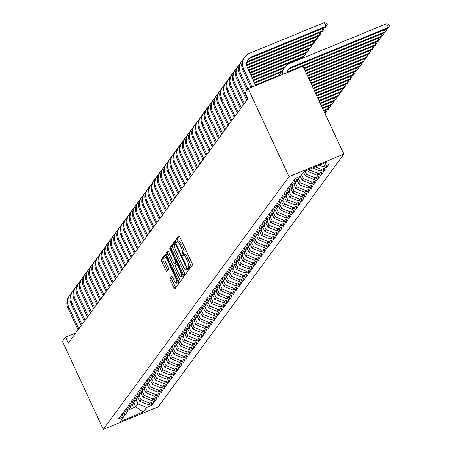 <?xml version="1.0" encoding="UTF-8"?>
<svg xmlns="http://www.w3.org/2000/svg" width="452" height="452" viewBox="0 0 452 452"><rect width="100%" height="100%" fill="white"/><g stroke="black" fill="none" stroke-linecap="round" stroke-linejoin="round"><path stroke-width="0.68" d="M188.422 268.804A1.147 0.316 -112.3 0 0 189.072 269.573A1.147 0.316 -112.3 0 0 189.111 269.539L192.371 265.104A1.633 0.446 -112.3 0 0 191.998 263.222L179.76 236.859A1.633 0.446 -112.3 0 0 178.834 235.763A1.633 0.446 -112.3 0 0 178.772 235.814L175.517 240.249A1.147 0.316 -112.3 0 0 175.777 241.566A1.147 0.316 -112.3 0 0 176.427 242.334A1.147 0.316 -112.3 0 0 176.466 242.3L176.89 241.724A5.232 1.435 -112.3 0 1 177.082 241.566A5.232 1.435 -112.3 0 1 180.043 245.074L181.066 247.272A5.232 1.435 -112.3 0 1 182.258 253.295L181.84 253.866A1.147 0.316 -112.3 0 0 182.099 255.188A1.147 0.316 -112.3 0 0 182.749 255.951A1.147 0.316 -112.3 0 0 182.789 255.917L183.213 255.346A5.232 1.435 -112.3 0 1 183.405 255.188A5.232 1.435 -112.3 0 1 186.365 258.697L187.388 260.894A5.232 1.435 -112.3 0 1 188.58 266.912L188.162 267.488A1.147 0.316 -112.3 0 0 188.422 268.804M183.405 255.188L184.885 254.583A5.232 1.435 -112.3 0 1 187.851 258.086L188.868 260.284A5.232 1.435 -112.3 0 1 190.066 266.307L189.642 266.883A1.147 0.316 -112.3 0 0 189.902 268.2A1.147 0.316 -112.3 0 0 189.981 268.352M179.455 236.3L176.998 239.639A1.147 0.316 -112.3 0 0 177.257 240.956A1.147 0.316 -112.3 0 0 177.5 241.396M177.082 241.566L178.563 240.961A5.232 1.435 -112.3 0 1 181.529 244.47L182.546 246.668A5.232 1.435 -112.3 0 1 183.744 252.685L183.32 253.261A1.147 0.316 -112.3 0 0 183.58 254.578A1.147 0.316 -112.3 0 0 183.823 255.018M170.15 278.5A1.633 0.446 -112.3 0 0 170.523 280.381L173.952 287.777A1.633 0.446 -112.3 0 0 174.879 288.873A1.633 0.446 -112.3 0 0 174.941 288.828L178.557 283.901A1.633 0.446 -112.3 0 0 178.184 282.02L165.946 255.657A1.633 0.446 -112.3 0 0 165.02 254.561A1.633 0.446 -112.3 0 0 164.963 254.612L161.341 259.538A1.633 0.446 -112.3 0 0 161.714 261.42L165.861 270.352A1.633 0.446 -112.3 0 0 166.788 271.449A1.633 0.446 -112.3 0 0 166.85 271.398L168.398 269.29A1.633 0.446 -112.3 0 0 168.025 267.409L165.969 262.979A4.373 1.198 -112.3 0 1 165.133 257.815A4.373 1.198 -112.3 0 1 167.607 260.748L175.664 278.104A4.373 1.198 -112.3 0 1 176.5 283.268A4.373 1.198 -112.3 0 1 174.026 280.336L172.681 277.443A1.633 0.446 -112.3 0 0 171.754 276.347A1.633 0.446 -112.3 0 0 171.698 276.392L170.15 278.5L171.63 277.895A1.633 0.446 -112.3 0 0 172.003 279.777L175.438 287.173A1.633 0.446 -112.3 0 0 175.743 287.738M68.32 343.085L247.792 98.824L245.024 92.858L248.148 88.603L289.009 176.636L103.288 429.4L62.427 341.367L65.546 337.119L68.32 343.085M183.489 274.805A1.633 0.446 -112.3 0 0 184.416 275.901A1.633 0.446 -112.3 0 0 184.472 275.85L188.094 270.923A1.633 0.446 -112.3 0 0 187.721 269.042L175.483 242.684A1.633 0.446 -112.3 0 0 174.557 241.588A1.633 0.446 -112.3 0 0 174.495 241.634L170.879 246.56A1.633 0.446 -112.3 0 0 171.251 248.442L183.489 274.805L184.97 274.195A1.633 0.446 -112.3 0 0 185.275 274.76M183.326 277.415L179.71 282.336A1.633 0.446 -112.3 0 1 179.647 282.387A1.633 0.446 -112.3 0 1 178.721 281.291L166.483 254.928A1.633 0.446 -112.3 0 1 166.11 253.047L167.658 250.939A1.633 0.446 -112.3 0 1 167.72 250.894A1.633 0.446 -112.3 0 1 168.647 251.99L173.608 262.68A1.633 0.446 -112.3 0 0 174.534 263.776A1.633 0.446 -112.3 0 0 174.596 263.725L175.625 262.329A1.633 0.446 -112.3 0 0 175.246 260.448L170.082 249.318A1.147 0.316 -112.3 0 1 169.862 247.962A1.147 0.316 -112.3 0 1 170.511 248.73L182.953 275.534A1.633 0.446 -112.3 0 1 183.326 277.415M289.009 176.636L343.87 154.16L158.149 406.93L103.288 429.4M326.084 165.698L326.779 167.195L328.655 164.647L323.389 166.799L326.824 162.127L303.993 171.477L300.557 176.156L295.292 178.308L293.416 180.862L298.682 178.704L297.433 180.404L292.167 182.563L290.297 185.111L295.557 182.958L294.308 184.659L289.043 186.812L287.173 189.365L292.433 187.207L291.184 188.908L285.924 191.066L284.048 193.614L289.314 191.456L288.06 193.157L282.799 195.315L280.924 197.863L286.189 195.71L284.941 197.411L279.675 199.564L277.799 202.117L283.065 199.959L281.816 201.66L276.551 203.818L274.675 206.366L279.941 204.214L278.692 205.914L273.426 208.067L271.556 210.621L276.816 208.462L275.567 210.163L270.302 212.321L268.431 214.869L273.692 212.711L272.443 214.412L267.183 216.57L265.307 219.118L270.573 216.966L269.319 218.666L264.058 220.819L262.183 223.373L267.448 221.214L266.2 222.915L260.934 225.073L259.058 227.622L264.324 225.469L263.075 227.17L257.809 229.322L255.934 231.876L261.2 229.718L259.951 231.418L254.685 233.577L252.815 236.125L258.075 233.966L256.826 235.667L251.566 237.825L249.69 240.374L254.951 238.221L253.702 239.922L248.442 242.074L246.566 244.628L251.832 242.47L250.583 244.17L245.317 246.329L243.442 248.877L248.707 246.719L247.459 248.419L242.193 250.577L240.317 253.131L245.583 250.973L244.334 252.674L239.068 254.826L237.198 257.38L242.458 255.222L241.21 256.922L235.944 259.081L234.074 261.629L239.334 259.476L238.085 261.177L232.825 263.33L230.949 265.883L236.21 263.725L234.961 265.426L229.701 267.584L227.825 270.132L233.091 267.974L231.842 269.674L226.576 271.833L224.7 274.381L229.966 272.228L228.718 273.929L223.452 276.082L221.576 278.635L226.842 276.477L225.593 278.178L220.327 280.336L218.457 282.884L223.717 280.732L222.469 282.432L217.203 284.585L215.333 287.139L220.593 284.98L219.344 286.681L214.084 288.839L212.208 291.387L217.474 289.229L216.22 290.93L210.96 293.088L209.084 295.636L214.35 293.484L213.101 295.184L207.835 297.337L205.959 299.891L211.225 297.732L209.977 299.433L204.711 301.591L202.835 304.139L208.101 301.987L206.852 303.687L201.586 305.84L199.716 308.394L204.976 306.236L203.728 307.936L198.462 310.095L196.592 312.643L201.852 310.484L200.603 312.185L195.343 314.343L193.467 316.892L198.733 314.739L197.479 316.44L192.219 318.592L190.343 321.146L195.609 318.988L194.36 320.688L189.094 322.847L187.218 325.395L192.484 323.242L191.236 324.937L185.97 327.095L184.094 329.649L189.36 327.491L188.111 329.192L182.845 331.344L180.975 333.898L186.235 331.74L184.987 333.44L179.721 335.599L177.851 338.147L183.111 335.994L181.862 337.695L176.602 339.847L174.726 342.401L179.992 340.243L178.738 341.944L173.478 344.102L171.602 346.65L176.868 344.492L175.619 346.192L170.353 348.351L168.477 350.899L173.743 348.746L172.494 350.447L167.229 352.6L165.353 355.153L170.619 352.995L169.37 354.696L164.104 356.854L162.234 359.402L167.494 357.249L166.246 358.95L160.985 361.103L159.11 363.657L164.37 361.498L163.121 363.199L157.861 365.357L155.985 367.905L161.251 365.747L159.997 367.448L154.737 369.606L152.861 372.154L158.127 370.002L156.878 371.702L151.612 373.855L149.736 376.409L155.002 374.25L153.753 375.951L148.488 378.109L146.617 380.657L151.878 378.505L150.629 380.205L145.363 382.358L143.493 384.912L148.753 382.754L147.505 384.454L142.244 386.613L140.369 389.161L145.629 387.002L144.38 388.703L139.12 390.861L137.244 393.409L142.51 391.257L141.261 392.957L135.995 395.11L134.12 397.664L139.385 395.506L138.137 397.206L132.871 399.365L130.995 401.913L136.261 399.76L135.012 401.455L129.747 403.613L127.876 406.167L133.137 404.009L131.888 405.71L126.622 407.868L124.752 410.416L130.012 408.258L128.763 409.958L123.503 412.117L121.628 414.665L126.893 412.512L125.639 414.213L120.379 416.365L118.503 418.919L123.769 416.761L124.56 414.653M326.779 167.195L321.519 169.353L320.265 171.054L312.62 167.941M322.96 169.946L323.655 171.449L325.53 168.895L320.265 171.054M323.655 171.449L318.394 173.602L317.146 175.303L308.445 171.766L307.62 169.992M319.835 174.201L320.536 175.698L322.406 173.144L317.146 175.303M320.536 175.698L315.27 177.856L314.021 179.557L305.32 176.014L303.512 172.127M316.716 178.45L317.411 179.947L319.281 177.399L314.021 179.557M317.411 179.947L312.146 182.105L310.897 183.806L302.196 180.269L300.331 176.246M313.592 182.704L314.287 184.201L316.163 181.647L310.897 183.806M314.287 184.201L309.021 186.354L307.772 188.055L299.071 184.518L297.207 180.501M310.467 186.953L311.162 188.45L313.038 185.902L307.772 188.055M311.162 188.45L305.897 190.608L304.648 192.309L295.947 188.767L294.082 184.749M307.343 191.202L308.038 192.699L309.914 190.151L304.648 192.309M308.038 192.699L302.778 194.857L301.524 196.558L292.823 193.021L290.958 188.998M304.219 195.456L304.914 196.953L306.789 194.4L301.524 196.558M304.914 196.953L299.653 199.112L298.405 200.807L289.704 197.27L287.834 193.253M301.094 199.705L301.795 201.202L303.665 198.654L298.405 200.807M301.795 201.202L296.529 203.36L295.28 205.061L286.579 201.524L284.715 197.501M297.975 203.959L298.67 205.457L300.54 202.903L295.28 205.061M298.67 205.457L293.404 207.609L292.156 209.31L283.455 205.773L281.59 201.756M294.851 208.208L295.546 209.705L297.422 207.157L292.156 209.31M295.546 209.705L290.28 211.864L289.031 213.564L280.33 210.022L278.466 206.005M291.726 212.457L292.421 213.954L294.297 211.406L289.031 213.564M292.421 213.954L287.156 216.112L285.907 217.813L277.206 214.276L275.341 210.253M288.602 216.711L289.297 218.209L291.173 215.655L285.907 217.813M289.297 218.209L284.037 220.361L282.782 222.062L274.082 218.525L272.217 214.508M285.478 220.96L286.172 222.457L288.048 219.909L282.782 222.062M286.172 222.457L280.912 224.616L279.664 226.316L270.963 222.774L269.093 218.757M282.359 225.209L283.054 226.712L284.924 224.158L279.664 226.316M283.054 226.712L277.788 228.865L276.539 230.565L267.838 227.028L265.974 223.011M279.234 229.463L279.929 230.961L281.799 228.413L276.539 230.565M279.929 230.961L274.663 233.119L273.415 234.82L264.714 231.277L262.849 227.26M276.11 233.712L276.805 235.209L278.681 232.661L273.415 234.82M276.805 235.209L271.539 237.368L270.29 239.068L261.589 235.532L259.725 231.509M272.985 237.967L273.68 239.464L275.556 236.91L270.29 239.068M273.68 239.464L268.415 241.617L267.166 243.317L258.465 239.78L256.6 235.763M269.861 242.215L270.556 243.713L272.432 241.165L267.166 243.317M270.556 243.713L265.296 245.871L264.041 247.572L255.34 244.029L253.476 240.012M266.736 246.464L267.431 247.967L269.307 245.413L264.041 247.572M267.431 247.967L262.171 250.12L260.923 251.82L252.222 248.284L250.351 244.261M263.618 250.719L264.313 252.216L266.183 249.668L260.923 251.82M264.313 252.216L259.047 254.374L257.798 256.075L249.097 252.532L247.233 248.515M260.493 254.968L261.188 256.465L263.058 253.917L257.798 256.075M261.188 256.465L255.922 258.623L254.674 260.324L245.973 256.787L244.108 252.764M257.369 259.222L258.064 260.719L259.94 258.165L254.674 260.324M258.064 260.719L252.798 262.872L251.549 264.573L242.848 261.036L240.984 257.018M254.244 263.471L254.939 264.968L256.815 262.42L251.549 264.573M254.939 264.968L249.673 267.126L248.425 268.827L239.724 265.284L237.859 261.267M251.12 267.72L251.815 269.222L253.691 266.669L248.425 268.827M251.815 269.222L246.555 271.375L245.306 273.076L236.599 269.539L234.735 265.516M247.995 271.974L248.69 273.471L250.566 270.917L245.306 273.076M248.69 273.471L243.43 275.63L242.182 277.325L233.481 273.788L231.61 269.771M244.877 276.223L245.572 277.72L247.442 275.172L242.182 277.325M245.572 277.72L240.306 279.878L239.057 281.579L230.356 278.042L228.492 274.019M241.752 280.477L242.447 281.975L244.323 279.421L239.057 281.579M242.447 281.975L237.181 284.127L235.933 285.828L227.232 282.291L225.367 278.274M238.628 284.726L239.323 286.223L241.198 283.675L235.933 285.828M239.323 286.223L234.057 288.382L232.808 290.082L224.107 286.54L222.243 282.523M235.503 288.975L236.198 290.472L238.074 287.924L232.808 290.082M236.198 290.472L230.938 292.63L229.684 294.331L220.983 290.794L219.118 286.771M232.379 293.229L233.074 294.727L234.95 292.173L229.684 294.331M233.074 294.727L227.814 296.879L226.565 298.58L217.864 295.043L215.994 291.026M229.254 297.478L229.955 298.975L231.825 296.427L226.565 298.58M229.955 298.975L224.689 301.134L223.441 302.834L214.74 299.297L212.869 295.275M226.136 301.727L226.831 303.23L228.701 300.676L223.441 302.834M226.831 303.23L221.565 305.382L220.316 307.083L211.615 303.546L209.751 299.529M223.011 305.981L223.706 307.479L225.582 304.93L220.316 307.083M223.706 307.479L218.44 309.637L217.192 311.338L208.491 307.795L206.626 303.778M219.887 310.23L220.582 311.727L222.457 309.179L217.192 311.338M220.582 311.727L215.316 313.886L214.067 315.586L205.366 312.049L203.502 308.027M216.762 314.485L217.457 315.982L219.333 313.428L214.067 315.586M217.457 315.982L212.197 318.135L210.943 319.835L202.242 316.298L200.377 312.281M213.638 318.733L214.333 320.231L216.209 317.683L210.943 319.835M214.333 320.231L209.073 322.389L207.824 324.09L199.123 320.547L197.253 316.53M210.513 322.982L211.214 324.485L213.084 321.931L207.824 324.09M211.214 324.485L205.948 326.638L204.7 328.338L195.998 324.802L194.134 320.784M207.395 327.237L208.089 328.734L209.96 326.186L204.7 328.338M208.089 328.734L202.824 330.892L201.575 332.593L192.874 329.05L191.01 325.033M204.27 331.486L204.965 332.983L206.841 330.435L201.575 332.593M204.965 332.983L199.699 335.141L198.451 336.842L189.75 333.305L187.885 329.282M201.146 335.74L201.841 337.237L203.716 334.683L198.451 336.842M201.841 337.237L196.575 339.39L195.326 341.091L186.625 337.554L184.761 333.536M198.021 339.989L198.716 341.486L200.592 338.938L195.326 341.091M198.716 341.486L193.456 343.644L192.202 345.345L183.501 341.802L181.636 337.785M194.897 344.238L195.592 345.74L197.467 343.187L192.202 345.345M195.592 345.74L190.332 347.893L189.083 349.594L180.382 346.057L178.512 342.034M191.772 348.492L192.473 349.989L194.343 347.435L189.083 349.594M192.473 349.989L187.207 352.148L185.958 353.843L177.257 350.306L175.393 346.288M188.653 352.741L189.348 354.238L191.219 351.69L185.958 353.843M189.348 354.238L184.083 356.396L182.834 358.097L174.133 354.56L172.268 350.537M185.529 356.995L186.224 358.492L188.1 355.939L182.834 358.097M186.224 358.492L180.958 360.645L179.71 362.346L171.009 358.809L169.144 354.792M182.405 361.244L183.1 362.741L184.975 360.193L179.71 362.346M183.1 362.741L177.834 364.9L176.585 366.6L167.884 363.058L166.02 359.041M179.28 365.493L179.975 366.99L181.851 364.442L176.585 366.6M179.975 366.99L174.715 369.148L173.461 370.849L164.76 367.312L162.895 363.289M176.156 369.747L176.851 371.245L178.726 368.691L173.461 370.849M176.851 371.245L171.59 373.397L170.342 375.098L161.641 371.561L159.771 367.544M173.037 373.996L173.732 375.493L175.602 372.945L170.342 375.098M173.732 375.493L168.466 377.652L167.217 379.352L158.516 375.815L156.652 371.793M169.912 378.251L170.607 379.748L172.478 377.194L167.217 379.352M170.607 379.748L165.342 381.9L164.093 383.601L155.392 380.064L153.527 376.047M166.788 382.499L167.483 383.997L169.359 381.448L164.093 383.601M167.483 383.997L162.217 386.155L160.968 387.856L152.267 384.313L150.403 380.296M163.664 386.748L164.358 388.245L166.234 385.697L160.968 387.856M164.358 388.245L159.093 390.404L157.844 392.104L149.143 388.567L147.279 384.545M160.539 391.003L161.234 392.5L163.11 389.946L157.844 392.104M161.234 392.5L155.974 394.652L154.725 396.353L146.019 392.816L144.154 388.799M157.415 395.251L158.11 396.749L159.985 394.2L154.725 396.353M158.11 396.749L152.849 398.907L151.601 400.608L142.9 397.065L141.03 393.048M154.296 399.5L154.991 401.003L156.861 398.449L151.601 400.608M154.991 401.003L149.725 403.156L148.476 404.856L139.775 401.319L137.911 397.302M151.171 403.755L151.866 405.252L153.742 402.704L148.476 404.856M151.866 405.252L146.601 407.41L143.165 412.083L120.334 421.439L123.769 416.761M126.893 412.512L127.684 410.405M133.702 402.512L135.713 406.845L137.9 403.868L136.097 399.98M146.601 407.41L137.9 403.868M143.165 412.083L135.713 406.845L129.046 409.574M130.012 408.258L130.809 406.15M139.775 401.319L141.024 399.619L139.222 395.732M149.725 403.156L141.024 399.619M133.137 404.009L133.933 401.901M142.9 397.065L144.148 395.37L142.34 391.483M152.849 398.907L144.148 395.37M136.261 399.76L137.052 397.647M146.019 392.816L147.273 391.116L145.465 387.228M155.974 394.652L147.273 391.116M139.385 395.506L140.176 393.398M149.143 388.567L150.392 386.867L148.589 382.98M159.093 390.404L150.392 386.867M142.51 391.257L143.301 389.149M152.267 384.313L153.516 382.612L151.714 378.725M162.217 386.155L153.516 382.612M145.629 387.002L146.425 384.895M155.392 380.064L156.641 378.364L154.838 374.476M165.342 381.9L156.641 378.364M148.753 382.754L149.55 380.646M158.516 375.815L159.765 374.115L157.963 370.228M168.466 377.652L159.765 374.115M151.878 378.505L152.674 376.397M161.641 371.561L162.889 369.86L161.082 365.973M171.59 373.397L162.889 369.86M155.002 374.25L155.793 372.143M164.76 367.312L166.014 365.611L164.206 361.724M174.715 369.148L166.014 365.611M158.127 370.002L158.918 367.894M167.884 363.058L169.133 361.357L167.33 357.47M177.834 364.9L169.133 361.357M161.251 365.747L162.042 363.64M171.009 358.809L172.257 357.108L170.455 353.221M180.958 360.645L172.257 357.108M164.37 361.498L165.166 359.391M174.133 354.56L175.382 352.859L173.579 348.972M184.083 356.396L175.382 352.859M167.494 357.249L168.291 355.142M177.257 350.306L178.506 348.605L176.704 344.718M187.207 352.148L178.506 348.605M170.619 352.995L171.415 350.888M180.382 346.057L181.631 344.356L179.823 340.469M190.332 347.893L181.631 344.356M173.743 348.746L174.534 346.639M183.501 341.802L184.755 340.102L182.947 336.215M193.456 343.644L184.755 340.102M176.868 344.492L177.659 342.384M186.625 337.554L187.874 335.853L186.071 331.966M196.575 339.39L187.874 335.853M179.992 340.243L180.783 338.136M189.75 333.305L190.998 331.604L189.196 327.717M199.699 335.141L190.998 331.604M183.111 335.994L183.907 333.887M192.874 329.05L194.123 327.35L192.32 323.462M202.824 330.892L194.123 327.35M186.235 331.74L187.032 329.632M195.998 324.802L197.247 323.101L195.439 319.214M205.948 326.638L197.247 323.101M189.36 327.491L190.151 325.383M199.123 320.547L200.372 318.852L198.564 314.965M209.073 322.389L200.372 318.852M192.484 323.242L193.275 321.129M202.242 316.298L203.496 314.598L201.688 310.71M212.197 318.135L203.496 314.598M195.609 318.988L196.4 316.88M205.366 312.049L206.615 310.349L204.812 306.462M215.316 313.886L206.615 310.349M198.733 314.739L199.524 312.631M208.491 307.795L209.739 306.094L207.937 302.207M218.44 309.637L209.739 306.094M201.852 310.484L202.649 308.377M211.615 303.546L212.864 301.846L211.061 297.958M221.565 305.382L212.864 301.846M204.976 306.236L205.773 304.128M214.74 299.297L215.988 297.597L214.18 293.71M224.689 301.134L215.988 297.597M208.101 301.987L208.892 299.874M217.864 295.043L219.113 293.342L217.305 289.455M227.814 296.879L219.113 293.342M211.225 297.732L212.016 295.625M220.983 290.794L222.231 289.094L220.429 285.206M230.938 292.63L222.231 289.094M214.35 293.484L215.141 291.376M224.107 286.54L225.356 284.839L223.554 280.952M234.057 288.382L225.356 284.839M217.474 289.229L218.265 287.122M227.232 282.291L228.48 280.59L226.678 276.703M237.181 284.127L228.48 280.59M220.593 284.98L221.39 282.873M230.356 278.042L231.605 276.341L229.802 272.454M240.306 279.878L231.605 276.341M223.717 280.732L224.514 278.624M233.481 273.788L234.729 272.087L232.921 268.2M243.43 275.63L234.729 272.087M226.842 276.477L227.633 274.37M236.599 269.539L237.854 267.838L236.046 263.951M246.555 271.375L237.854 267.838M229.966 272.228L230.757 270.121M239.724 265.284L240.972 263.584L239.17 259.697M249.673 267.126L240.972 263.584M233.091 267.974L233.882 265.866M242.848 261.036L244.097 259.335L242.295 255.448M252.798 262.872L244.097 259.335M236.21 263.725L237.006 261.618M245.973 256.787L247.221 255.086L245.419 251.199M255.922 258.623L247.221 255.086M239.334 259.476L240.131 257.369M249.097 252.532L250.346 250.832L248.543 246.945M259.047 254.374L250.346 250.832M242.458 255.222L243.255 253.114M252.222 248.284L253.47 246.583L251.662 242.696M262.171 250.12L253.47 246.583M245.583 250.973L246.374 248.866M255.34 244.029L256.595 242.328L254.787 238.447M265.296 245.871L256.595 242.328M248.707 246.719L249.498 244.611M258.465 239.78L259.714 238.08L257.911 234.192M268.415 241.617L259.714 238.08M251.832 242.47L252.623 240.362M261.589 235.532L262.838 233.831L261.036 229.944M271.539 237.368L262.838 233.831M254.951 238.221L255.747 236.113M264.714 231.277L265.962 229.576L264.16 225.689M274.663 233.119L265.962 229.576M258.075 233.966L258.872 231.859M267.838 227.028L269.087 225.328L267.285 221.44M277.788 228.865L269.087 225.328M261.2 229.718L261.996 227.61M270.963 222.774L272.211 221.079L270.403 217.192M280.912 224.616L272.211 221.079M264.324 225.469L265.115 223.356M274.082 218.525L275.336 216.824L273.528 212.937M284.037 220.361L275.336 216.824M267.448 221.214L268.239 219.107M277.206 214.276L278.455 212.576L276.652 208.688M287.156 216.112L278.455 212.576M270.573 216.966L271.364 214.858M280.33 210.022L281.579 208.321L279.777 204.434M290.28 211.864L281.579 208.321M273.692 212.711L274.488 210.604M283.455 205.773L284.703 204.072L282.901 200.185M293.404 207.609L284.703 204.072M276.816 208.462L277.613 206.355M286.579 201.524L287.828 199.824L286.026 195.936M296.529 203.36L287.828 199.824M279.941 204.214L280.737 202.106M289.704 197.27L290.952 195.569L289.144 191.682M299.653 199.112L290.952 195.569M283.065 199.959L283.856 197.852M292.823 193.021L294.077 191.32L292.269 187.433M302.778 194.857L294.077 191.32M286.189 195.71L286.98 193.603M295.947 188.767L297.196 187.066L295.393 183.179M305.897 190.608L297.196 187.066M289.314 191.456L290.105 189.348M299.071 184.518L300.32 182.817L298.518 178.93M309.021 186.354L300.32 182.817M292.433 187.207L293.229 185.1M302.196 180.269L303.445 178.568L301.642 174.681M312.146 182.105L303.445 178.568M295.557 182.958L296.354 180.851M305.32 176.014L306.569 174.314L305.049 171.042M315.27 177.856L306.569 174.314M298.682 178.704L299.473 176.596M308.445 171.766L309.693 170.065L309.332 169.291M318.394 173.602L309.693 170.065M321.519 169.353L315.327 166.833M75.783 332.926L65.546 337.119M248.148 88.603L303.009 66.133L343.87 154.16M323.389 166.799L319.389 165.172M175.178 242.119L172.359 245.95A1.633 0.446 -112.3 0 0 172.732 247.832L184.97 274.195M186.806 269.335A1.147 0.316 -112.3 0 0 186.54 268.019L175.8 244.877A1.147 0.316 -112.3 0 0 175.156 244.108A1.147 0.316 -112.3 0 0 175.11 244.142L174.664 244.752A5.232 1.435 -112.3 0 0 175.862 250.77L183.201 266.59A5.232 1.435 -112.3 0 0 186.167 270.098A5.232 1.435 -112.3 0 0 186.36 269.94L187.687 268.974M187.405 269.511A5.232 1.435 -112.3 0 0 187.648 269.488A5.232 1.435 -112.3 0 0 187.84 269.33L186.36 269.94M168.342 251.425L167.596 252.442A1.633 0.446 -112.3 0 0 167.969 254.323L180.201 280.681A1.633 0.446 -112.3 0 0 180.512 281.246M175.941 263.177A1.633 0.446 -112.3 0 0 176.02 263.166A1.633 0.446 -112.3 0 0 176.077 263.12L176.76 262.194M178.76 273.771A4.373 1.198 -112.3 0 0 181.235 276.703A4.373 1.198 -112.3 0 0 180.399 271.539L177.563 265.426A1.633 0.446 -112.3 0 0 176.636 264.33A1.633 0.446 -112.3 0 0 176.574 264.38L175.545 265.776A1.633 0.446 -112.3 0 0 175.918 267.657L178.76 273.771M181.235 276.703L182.721 276.099A4.373 1.198 -112.3 0 0 183.009 275.658M172.376 276.878L171.63 277.895M176.5 283.268L177.986 282.658A4.373 1.198 -112.3 0 0 178.274 282.223M166.658 257.194A4.373 1.198 -112.3 0 0 166.613 257.205L165.133 257.815M165.641 255.097L162.827 258.928A1.633 0.446 -112.3 0 0 163.2 260.81L167.347 269.742A1.633 0.446 -112.3 0 0 167.652 270.307M286.777 72.783A8.328 7.904 -143.7 0 1 288.105 69.732A8.328 7.904 -143.7 0 1 291.354 67.207L388.404 27.453L386.669 23.724L289.625 63.472A12.498 11.854 36.3 0 0 284.749 67.269A12.498 11.854 36.3 0 0 282.551 74.512M287.738 70.28A8.328 7.904 -143.7 0 1 290.574 68.269L387.618 28.516L389.573 25.866L387.618 28.516M386.669 23.724L388.884 24.368L389.573 25.866M284.749 67.269L283.969 68.331A12.498 11.854 36.3 0 0 281.765 74.834M247.696 60.048A8.328 7.904 -143.7 0 1 250.532 58.037L325.338 27.391L326.118 26.329L324.383 22.6L249.577 53.24A12.498 11.854 36.3 0 0 244.707 57.031A12.498 11.854 36.3 0 0 243.656 68.986L252.024 87.016M244.707 57.031L243.922 58.093A12.498 11.854 36.3 0 0 242.871 70.049L250.95 87.456M255.73 85.501L247.363 67.467A8.328 7.904 -143.7 0 1 248.063 59.5A8.328 7.904 -143.7 0 1 251.312 56.975L326.118 26.329L327.288 24.741L325.338 27.391M324.383 22.6L326.598 23.25L327.288 24.741M286.93 72.139A8.328 7.904 -143.7 0 1 288.229 71.456L385.279 31.702L384.409 29.832M303.015 66.145L384.499 32.764L386.454 30.114L384.499 32.764M386.014 29.171L386.454 30.114M282.935 70.026A12.498 11.854 36.3 0 0 281.624 71.518L280.845 72.58A12.498 11.854 36.3 0 0 279.166 75.896M281.624 71.518A12.498 11.854 36.3 0 0 279.72 75.67M304.173 68.642L381.375 37.019L382.155 35.957L381.285 34.081M303.885 68.015L382.155 35.957L383.33 34.363L381.375 37.019M382.889 33.425L383.33 34.363M279.816 74.281A12.498 11.854 36.3 0 0 278.5 75.766A12.498 11.854 36.3 0 0 278.116 76.331M242.893 59.794A12.498 11.854 36.3 0 0 241.583 61.286A12.498 11.854 36.3 0 0 240.532 73.241L247.849 89.01M241.583 61.286L240.803 62.348A12.498 11.854 36.3 0 0 239.752 74.303L247.069 90.072M246.882 61.907A8.328 7.904 -143.7 0 1 248.188 61.223L322.994 30.583L322.123 28.708M246.724 62.608A8.328 7.904 -143.7 0 1 247.408 62.286L322.214 31.646L324.169 28.99L322.214 31.646M323.728 28.052L324.169 28.99M239.769 64.043A12.498 11.854 36.3 0 0 238.458 65.534A12.498 11.854 36.3 0 0 237.407 77.49L247.498 99.225M238.458 65.534L237.679 66.597A12.498 11.854 36.3 0 0 236.628 78.552L246.719 100.287M246.735 65.534L319.089 35.894L319.869 34.832L318.999 32.962M246.634 64.834L319.869 34.832L321.044 33.245L319.089 35.894M320.609 32.301L321.044 33.245M305.332 71.139L378.251 41.268L379.03 40.205L378.16 38.335M305.043 70.512L379.03 40.205L380.205 38.618L378.251 41.268M379.77 37.674L380.205 38.618M306.49 73.636L375.126 45.522L375.906 44.454L375.036 42.584M306.202 73.009L375.906 44.454L377.081 42.867L375.126 45.522M376.646 41.929L377.081 42.867M236.645 68.297A12.498 11.854 36.3 0 0 235.334 69.789A12.498 11.854 36.3 0 0 234.283 81.739L244.374 103.48M235.334 69.789L234.554 70.851A12.498 11.854 36.3 0 0 233.503 82.801L243.594 104.542M247.662 68.122L315.965 40.143L316.745 39.081L315.875 37.211M247.374 67.501L316.745 39.081L317.92 37.493L315.965 40.143M317.485 36.55L317.92 37.493M233.526 72.546A12.498 11.854 36.3 0 0 232.209 74.038A12.498 11.854 36.3 0 0 231.158 85.993L241.249 107.729M232.209 74.038L231.43 75.1A12.498 11.854 36.3 0 0 230.379 87.055L240.47 108.791M248.826 70.619L312.841 44.398L313.62 43.335L312.756 41.46M248.532 69.998L313.62 43.335L314.795 41.742L312.841 44.398M314.36 40.804L314.795 41.742M307.648 76.134L372.002 49.771L372.781 48.709L371.917 46.833M307.36 75.507L372.781 48.709L373.957 47.115L372.002 49.771M373.522 46.177L373.957 47.115M230.401 76.8A12.498 11.854 36.3 0 0 229.085 78.286A12.498 11.854 36.3 0 0 228.034 90.242L238.125 111.983M229.085 78.286L228.305 79.349A12.498 11.854 36.3 0 0 227.254 91.304L237.345 113.045M249.984 73.117L309.716 48.646L310.501 47.584L309.631 45.714M249.69 72.495L310.501 47.584L311.671 45.997L309.716 48.646M311.236 45.053L311.671 45.997M308.806 78.625L368.877 54.02L369.663 52.957L368.792 51.087M308.518 78.004L369.663 52.957L370.832 51.37L368.877 54.02M370.397 50.426L370.832 51.37M227.277 81.049A12.498 11.854 36.3 0 0 225.966 82.541A12.498 11.854 36.3 0 0 224.915 94.491L235.006 116.232M225.966 82.541L225.181 83.603A12.498 11.854 36.3 0 0 224.13 95.558L234.221 117.294M251.142 75.614L306.597 52.901L307.377 51.839L306.507 49.963M250.854 74.987L307.377 51.839L308.552 50.245L306.597 52.901M308.111 49.308L308.552 50.245M309.97 81.123L365.758 58.274L366.538 57.212L365.668 55.336M309.676 80.501L366.538 57.212L367.713 55.619L365.758 58.274M367.273 54.681L367.713 55.619M311.129 83.62L362.634 62.523L363.414 61.461L362.544 59.591M310.835 82.998L363.414 61.461L364.589 59.873L362.634 62.523M364.148 58.929L364.589 59.873M312.287 86.117L359.509 66.777L360.289 65.709L359.419 63.839M311.993 85.496L360.289 65.709L361.464 64.122L359.509 66.777M361.029 63.184L361.464 64.122M313.445 88.615L356.385 71.026L357.165 69.964L356.295 68.088M313.157 87.993L357.165 69.964L358.34 68.371L356.385 71.026M357.905 67.433L358.34 68.371M314.603 91.112L353.261 75.275L354.046 74.213L353.176 72.343M314.315 90.49L354.046 74.213L355.216 72.625L353.261 75.275M354.78 71.682L355.216 72.625M315.762 93.609L350.136 79.529L350.921 78.467L350.051 76.591M315.473 92.982L350.921 78.467L352.091 76.874L350.136 79.529M351.656 75.936L352.091 76.874M316.92 96.106L347.017 83.778L347.797 82.716L346.927 80.846M316.632 95.479L347.797 82.716L348.972 81.128L347.017 83.778M348.532 80.185L348.972 81.128M318.078 98.604L343.893 88.027L344.673 86.965L343.802 85.095M317.79 97.977L344.673 86.965L345.848 85.377L343.893 88.027M345.413 84.434L345.848 85.377M319.242 101.101L340.768 92.281L341.548 91.219L340.678 89.343M318.948 100.474L341.548 91.219L342.723 89.626L340.768 92.281M342.288 88.688L342.723 89.626M224.152 85.298A12.498 11.854 36.3 0 0 222.842 86.79A12.498 11.854 36.3 0 0 221.791 98.745L231.882 120.481M222.842 86.79L222.062 87.852A12.498 11.854 36.3 0 0 221.011 99.807L231.102 121.543M252.301 78.111L303.473 57.15L304.252 56.088L303.382 54.212M252.013 77.484L304.252 56.088L305.428 54.5L303.473 57.15M304.987 53.556L305.428 54.5M221.028 89.552A12.498 11.854 36.3 0 0 219.717 91.044A12.498 11.854 36.3 0 0 218.666 102.994L228.757 124.735M219.717 91.044L218.937 92.106A12.498 11.854 36.3 0 0 217.887 104.056L227.977 125.797M253.459 80.609L284.195 68.015M253.171 79.981L284.992 66.947M301.868 57.805L302.122 58.359M300.512 59.014L300.258 58.466M217.904 93.801A12.498 11.854 36.3 0 0 216.593 95.293A12.498 11.854 36.3 0 0 215.542 107.248L225.633 128.984M216.593 95.293L215.813 96.355A12.498 11.854 36.3 0 0 214.762 108.31L224.853 130.046M254.617 83.106L281.076 72.269M254.329 82.479L281.867 71.201M214.785 98.056A12.498 11.854 36.3 0 0 213.468 99.542A12.498 11.854 36.3 0 0 212.417 111.497L222.508 133.233M213.468 99.542L212.689 100.604A12.498 11.854 36.3 0 0 211.638 112.559L221.729 134.3M255.487 84.976L278.743 75.45M211.66 102.305A12.498 11.854 36.3 0 0 210.349 103.796A12.498 11.854 36.3 0 0 209.293 115.746L219.384 137.487M210.349 103.796L209.564 104.858A12.498 11.854 36.3 0 0 208.513 116.814L218.604 138.549M208.536 106.553A12.498 11.854 36.3 0 0 207.225 108.045A12.498 11.854 36.3 0 0 206.174 120L216.265 141.736M207.225 108.045L206.44 109.107A12.498 11.854 36.3 0 0 205.389 121.063L215.48 142.798M205.411 110.808A12.498 11.854 36.3 0 0 204.101 112.294A12.498 11.854 36.3 0 0 203.05 124.249L213.141 145.99M204.101 112.294L203.321 113.362A12.498 11.854 36.3 0 0 202.27 125.311L212.361 147.053M202.287 115.057A12.498 11.854 36.3 0 0 200.976 116.548A12.498 11.854 36.3 0 0 199.925 128.504L210.016 150.239M200.976 116.548L200.196 117.61A12.498 11.854 36.3 0 0 199.146 129.566L209.236 151.301M199.168 119.305A12.498 11.854 36.3 0 0 197.852 120.797A12.498 11.854 36.3 0 0 196.801 132.752L206.892 154.488M197.852 120.797L197.072 121.859A12.498 11.854 36.3 0 0 196.021 133.815L206.112 155.556M320.4 103.598L337.644 96.53L338.424 95.468L337.559 93.598M320.106 102.971L338.424 95.468L339.599 93.88L337.644 96.53M339.164 92.937L339.599 93.88M196.044 123.56A12.498 11.854 36.3 0 0 194.727 125.051A12.498 11.854 36.3 0 0 193.676 137.001L203.767 158.742M194.727 125.051L193.948 126.114A12.498 11.854 36.3 0 0 192.897 138.063L202.988 159.805M321.558 106.096L334.52 100.785L335.305 99.722L334.435 97.847M321.27 105.469L335.305 99.722L336.474 98.129L334.52 100.785M336.039 97.191L336.474 98.129M192.919 127.809A12.498 11.854 36.3 0 0 191.608 129.3A12.498 11.854 36.3 0 0 190.558 141.256L200.643 162.991M191.608 129.3L190.823 130.362A12.498 11.854 36.3 0 0 189.772 142.318L199.863 164.053M322.717 108.587L331.401 105.033L332.18 103.971L331.31 102.095M322.429 107.966L332.18 103.971L333.35 102.384L331.401 105.033M332.915 101.44L333.35 102.384M189.795 132.063A12.498 11.854 36.3 0 0 188.484 133.549A12.498 11.854 36.3 0 0 187.433 145.504L197.524 167.246M188.484 133.549L187.704 134.611A12.498 11.854 36.3 0 0 186.648 146.567L196.739 168.308M323.875 111.085L328.276 109.282L329.056 108.22L328.186 106.35M323.587 110.463L329.056 108.22L330.231 106.632L328.276 109.282M329.791 105.689L330.231 106.632M186.67 136.312A12.498 11.854 36.3 0 0 185.36 137.803A12.498 11.854 36.3 0 0 184.309 149.759L194.4 171.494M185.36 137.803L184.58 138.866A12.498 11.854 36.3 0 0 183.529 150.821L193.62 172.557M325.033 113.582L325.932 112.475L325.061 110.599M324.745 112.96L325.932 112.475L327.107 110.881L325.152 113.537M326.672 109.943L327.107 110.881M183.546 140.561A12.498 11.854 36.3 0 0 182.235 142.052A12.498 11.854 36.3 0 0 181.184 154.008L191.275 175.743M182.235 142.052L181.455 143.114A12.498 11.854 36.3 0 0 180.404 155.07L190.495 176.805M180.427 144.815A12.498 11.854 36.3 0 0 179.111 146.307A12.498 11.854 36.3 0 0 178.06 158.256L188.151 179.998M179.111 146.307L178.331 147.369A12.498 11.854 36.3 0 0 177.28 159.319L187.371 181.06M177.303 149.064A12.498 11.854 36.3 0 0 175.986 150.556A12.498 11.854 36.3 0 0 174.935 162.511L185.026 184.246M175.986 150.556L175.207 151.618A12.498 11.854 36.3 0 0 174.156 163.573L184.246 185.309M174.178 153.318A12.498 11.854 36.3 0 0 172.867 154.804A12.498 11.854 36.3 0 0 171.816 166.76L181.902 188.501M172.867 154.804L172.082 155.867A12.498 11.854 36.3 0 0 171.031 167.822L181.122 189.563M171.054 157.567A12.498 11.854 36.3 0 0 169.743 159.059A12.498 11.854 36.3 0 0 168.692 171.009L178.783 192.75M169.743 159.059L168.963 160.121A12.498 11.854 36.3 0 0 167.912 172.076L177.998 193.812M167.929 161.816A12.498 11.854 36.3 0 0 166.618 163.308A12.498 11.854 36.3 0 0 165.568 175.263L175.658 196.999M166.618 163.308L165.839 164.37A12.498 11.854 36.3 0 0 164.788 176.325L174.879 198.061M164.805 166.07A12.498 11.854 36.3 0 0 163.494 167.562A12.498 11.854 36.3 0 0 162.443 179.512L172.534 201.253M163.494 167.562L162.714 168.624A12.498 11.854 36.3 0 0 161.663 180.574L171.754 202.315M161.686 170.319A12.498 11.854 36.3 0 0 160.37 171.811A12.498 11.854 36.3 0 0 159.319 183.766L169.41 205.502M160.37 171.811L159.59 172.873A12.498 11.854 36.3 0 0 158.539 184.828L168.63 206.564M158.562 174.574A12.498 11.854 36.3 0 0 157.245 176.06A12.498 11.854 36.3 0 0 156.194 188.015L166.285 209.751M157.245 176.06L156.465 177.122A12.498 11.854 36.3 0 0 155.415 189.077L165.505 210.818M155.437 178.822A12.498 11.854 36.3 0 0 154.126 180.314A12.498 11.854 36.3 0 0 153.075 192.264L163.166 214.005M154.126 180.314L153.341 181.376A12.498 11.854 36.3 0 0 152.29 193.332L162.381 215.067M152.313 183.071A12.498 11.854 36.3 0 0 151.002 184.563A12.498 11.854 36.3 0 0 149.951 196.518L160.042 218.254M151.002 184.563L150.222 185.625A12.498 11.854 36.3 0 0 149.171 197.58L159.257 219.316M149.188 187.326A12.498 11.854 36.3 0 0 147.877 188.812A12.498 11.854 36.3 0 0 146.827 200.767L156.917 222.508M147.877 188.812L147.098 189.88A12.498 11.854 36.3 0 0 146.047 201.829L156.138 223.57M146.064 191.575A12.498 11.854 36.3 0 0 144.753 193.066A12.498 11.854 36.3 0 0 143.702 205.022L153.793 226.757M144.753 193.066L143.973 194.128A12.498 11.854 36.3 0 0 142.922 206.084L153.013 227.819M142.945 195.823A12.498 11.854 36.3 0 0 141.629 197.315A12.498 11.854 36.3 0 0 140.578 209.27L150.669 231.006M141.629 197.315L140.849 198.377A12.498 11.854 36.3 0 0 139.798 210.333L149.889 232.074M139.821 200.078A12.498 11.854 36.3 0 0 138.504 201.569A12.498 11.854 36.3 0 0 137.453 213.519L147.544 235.26M138.504 201.569L137.724 202.632A12.498 11.854 36.3 0 0 136.673 214.581L146.764 236.323M136.696 204.327A12.498 11.854 36.3 0 0 135.385 205.818A12.498 11.854 36.3 0 0 134.334 217.774L144.425 239.509M135.385 205.818L134.6 206.88A12.498 11.854 36.3 0 0 133.549 218.836L143.64 240.571M133.572 208.581A12.498 11.854 36.3 0 0 132.261 210.067A12.498 11.854 36.3 0 0 131.21 222.022L141.301 243.764M132.261 210.067L131.481 211.135A12.498 11.854 36.3 0 0 130.43 223.085L140.521 244.826M130.447 212.83A12.498 11.854 36.3 0 0 129.136 214.321A12.498 11.854 36.3 0 0 128.085 226.277L138.176 248.012M129.136 214.321L128.357 215.384A12.498 11.854 36.3 0 0 127.306 227.339L137.397 249.075M127.323 217.079A12.498 11.854 36.3 0 0 126.012 218.57A12.498 11.854 36.3 0 0 124.961 230.526L135.052 252.261M126.012 218.57L125.232 219.632A12.498 11.854 36.3 0 0 124.181 231.588L134.272 253.323M124.204 221.333A12.498 11.854 36.3 0 0 122.887 222.825A12.498 11.854 36.3 0 0 121.837 234.774L131.927 256.516M122.887 222.825L122.108 223.887A12.498 11.854 36.3 0 0 121.057 235.837L131.148 257.578M121.079 225.582A12.498 11.854 36.3 0 0 119.769 227.073A12.498 11.854 36.3 0 0 118.712 239.029L128.803 260.764M119.769 227.073L118.983 228.136A12.498 11.854 36.3 0 0 117.932 240.091L128.023 261.827M117.955 229.836A12.498 11.854 36.3 0 0 116.644 231.322A12.498 11.854 36.3 0 0 115.593 243.278L125.684 265.019M116.644 231.322L115.859 232.384A12.498 11.854 36.3 0 0 114.808 244.34L124.899 266.081M114.831 234.085A12.498 11.854 36.3 0 0 113.52 235.577A12.498 11.854 36.3 0 0 112.469 247.532L122.56 269.268M113.52 235.577L112.74 236.639A12.498 11.854 36.3 0 0 111.689 248.594L121.78 270.33M111.706 238.334A12.498 11.854 36.3 0 0 110.395 239.826A12.498 11.854 36.3 0 0 109.344 251.781L119.435 273.517M110.395 239.826L109.616 240.888A12.498 11.854 36.3 0 0 108.565 252.843L118.656 274.579M108.587 242.588A12.498 11.854 36.3 0 0 107.271 244.08A12.498 11.854 36.3 0 0 106.22 256.03L116.311 277.771M107.271 244.08L106.491 245.142A12.498 11.854 36.3 0 0 105.44 257.092L115.531 278.833M105.463 246.837A12.498 11.854 36.3 0 0 104.146 248.329A12.498 11.854 36.3 0 0 103.096 260.284L113.186 282.02M104.146 248.329L103.367 249.391A12.498 11.854 36.3 0 0 102.316 261.346L112.407 283.082M102.338 251.092A12.498 11.854 36.3 0 0 101.028 252.578A12.498 11.854 36.3 0 0 99.977 264.533L110.062 286.269M101.028 252.578L100.242 253.64A12.498 11.854 36.3 0 0 99.191 265.595L109.282 287.336M99.214 255.34A12.498 11.854 36.3 0 0 97.903 256.832A12.498 11.854 36.3 0 0 96.852 268.782L106.943 290.523M97.903 256.832L97.123 257.894A12.498 11.854 36.3 0 0 96.067 269.85L106.158 291.585M96.09 259.589A12.498 11.854 36.3 0 0 94.779 261.081A12.498 11.854 36.3 0 0 93.728 273.036L103.819 294.772M94.779 261.081L93.999 262.143A12.498 11.854 36.3 0 0 92.948 274.098L103.039 295.834M92.965 263.844A12.498 11.854 36.3 0 0 91.654 265.33A12.498 11.854 36.3 0 0 90.603 277.285L100.694 299.026M91.654 265.33L90.875 266.397A12.498 11.854 36.3 0 0 89.824 278.347L99.915 300.088M89.846 268.092A12.498 11.854 36.3 0 0 88.53 269.584A12.498 11.854 36.3 0 0 87.479 281.539L97.57 303.275M88.53 269.584L87.75 270.646A12.498 11.854 36.3 0 0 86.699 282.602L96.79 304.337M86.722 272.341A12.498 11.854 36.3 0 0 85.405 273.833A12.498 11.854 36.3 0 0 84.355 285.788L94.445 307.524M85.405 273.833L84.626 274.895A12.498 11.854 36.3 0 0 83.575 286.85L93.666 308.592M83.597 276.596A12.498 11.854 36.3 0 0 82.287 278.087A12.498 11.854 36.3 0 0 81.236 290.037L91.321 311.778M82.287 278.087L81.501 279.15A12.498 11.854 36.3 0 0 80.45 291.105L90.541 312.841M80.473 280.845A12.498 11.854 36.3 0 0 79.162 282.336A12.498 11.854 36.3 0 0 78.111 294.292L88.202 316.027M79.162 282.336L78.382 283.398A12.498 11.854 36.3 0 0 77.332 295.354L87.417 317.089M77.349 285.099A12.498 11.854 36.3 0 0 76.038 286.585A12.498 11.854 36.3 0 0 74.987 298.54L85.078 320.282M76.038 286.585L75.258 287.653A12.498 11.854 36.3 0 0 74.207 299.603L84.298 321.344M74.224 289.348A12.498 11.854 36.3 0 0 72.913 290.839A12.498 11.854 36.3 0 0 71.862 302.795L81.953 324.53M72.913 290.839L72.134 291.902A12.498 11.854 36.3 0 0 71.083 303.857L81.174 325.593M71.105 293.597A12.498 11.854 36.3 0 0 69.789 295.088A12.498 11.854 36.3 0 0 68.738 307.044L78.829 328.779M69.789 295.088L69.009 296.15A12.498 11.854 36.3 0 0 67.958 308.106L78.049 329.841M190.066 266.307L188.58 266.912M188.868 260.284L187.388 260.894M187.851 258.086L186.365 258.697M183.32 253.261L181.84 253.866M183.744 252.685L182.258 253.295M182.546 246.668L181.066 247.272M181.529 244.47L180.043 245.074M176.998 239.639L175.517 240.249M189.642 266.883L188.162 267.488M172.732 247.832L171.251 248.442M172.359 245.95L170.879 246.56M187.134 267.776L186.54 268.019M176.387 244.639L175.8 244.877M180.201 280.681L178.721 281.291M167.969 254.323L166.483 254.928M167.596 252.442L166.11 253.047M176.077 263.12L174.596 263.725M176.63 261.917L175.625 262.329M175.839 260.205L175.246 260.448M170.67 249.075L170.082 249.318M180.986 271.302L180.399 271.539M178.15 265.183L177.563 265.426M177.585 263.962L176.709 264.324M176.252 277.861L175.664 278.104M168.195 260.505L167.607 260.748M167.347 269.742L165.861 270.352M163.2 260.81L161.714 261.42M162.827 258.928L161.341 259.538M175.438 287.173L173.952 287.777M172.003 279.777L170.523 280.381M291.354 67.207L290.574 68.269M243.656 68.986L242.871 70.049M251.312 56.975L250.532 58.037M288.229 71.456L287.466 72.501M240.532 73.241L239.752 74.303M248.188 61.223L247.408 62.286M237.407 77.49L236.628 78.552M234.283 81.739L233.503 82.801M231.158 85.993L230.379 87.055M228.034 90.242L227.254 91.304M224.915 94.491L224.13 95.558M221.791 98.745L221.011 99.807M218.666 102.994L217.887 104.056M215.542 107.248L214.762 108.31M212.417 111.497L211.638 112.559M209.293 115.746L208.513 116.814M206.174 120L205.389 121.063M203.05 124.249L202.27 125.311M199.925 128.504L199.146 129.566M196.801 132.752L196.021 133.815M193.676 137.001L192.897 138.063M190.558 141.256L189.772 142.318M187.433 145.504L186.648 146.567M184.309 149.759L183.529 150.821M181.184 154.008L180.404 155.07M178.06 158.256L177.28 159.319M174.935 162.511L174.156 163.573M171.816 166.76L171.031 167.822M168.692 171.009L167.912 172.076M165.568 175.263L164.788 176.325M162.443 179.512L161.663 180.574M159.319 183.766L158.539 184.828M156.194 188.015L155.415 189.077M153.075 192.264L152.29 193.332M149.951 196.518L149.171 197.58M146.827 200.767L146.047 201.829M143.702 205.022L142.922 206.084M140.578 209.27L139.798 210.333M137.453 213.519L136.673 214.581M134.334 217.774L133.549 218.836M131.21 222.022L130.43 223.085M128.085 226.277L127.306 227.339M124.961 230.526L124.181 231.588M121.837 234.774L121.057 235.837M118.712 239.029L117.932 240.091M115.593 243.278L114.808 244.34M112.469 247.532L111.689 248.594M109.344 251.781L108.565 252.843M106.22 256.03L105.44 257.092M103.096 260.284L102.316 261.346M99.977 264.533L99.191 265.595M96.852 268.782L96.067 269.85M93.728 273.036L92.948 274.098M90.603 277.285L89.824 278.347M87.479 281.539L86.699 282.602M84.355 285.788L83.575 286.85M81.236 290.037L80.45 291.105M78.111 294.292L77.332 295.354M74.987 298.54L74.207 299.603M71.862 302.795L71.083 303.857M68.738 307.044L67.958 308.106M187.648 269.488L186.167 270.098M176.02 263.166L174.534 263.776M177.574 263.945L176.636 264.33M278.5 75.766L278.076 76.343"/></g></svg>
